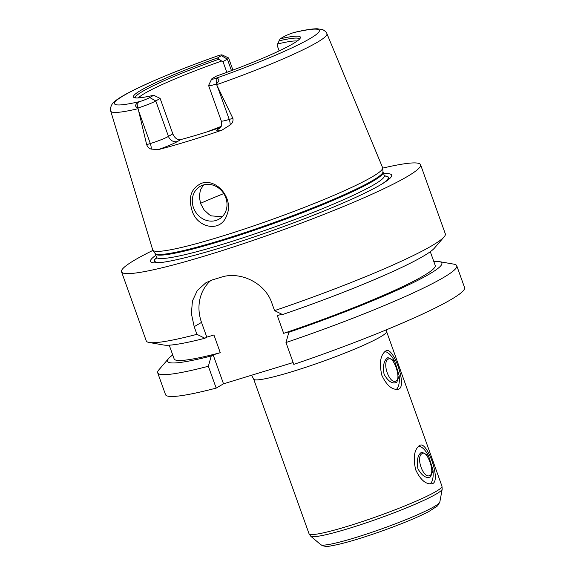 <?xml version="1.0" encoding="UTF-8"?>
<svg xmlns="http://www.w3.org/2000/svg" width="575" height="575" viewBox="0 0 575 575"><rect width="100%" height="100%" fill="white"/><g stroke="black" fill="none" stroke-linecap="round" stroke-linejoin="round"><path stroke-width="0.86" d="M430.61 476.812L433.033 470.199L428.454 455.529L421.762 452.101C417.759 454.71 416.48 460.28 417.932 468.805C422.143 476.1 426.37 478.767 430.61 476.812M430.143 483.956A20.168 9.02 73 0 0 433.155 472.866L433.033 470.199M428.454 455.529L427.261 453.589A20.168 9.02 73 0 0 418.679 446.085M415.711 469.876C412.922 457.858 414.158 449.751 419.419 445.553L420.268 445.179C427.534 441.708 441.751 482.152 432.048 483.747C425.967 484.632 420.526 480.003 415.711 469.876M430.093 475.367C423.509 479.78 415.215 456.607 422.28 453.538C427.067 449.679 435.361 472.844 430.093 475.367L429.575 475.59M422.28 453.538L422.776 453.323M396.772 382.296L399.194 375.691L394.615 361.021L387.924 357.585C383.906 360.223 382.634 365.793 384.093 374.296C388.305 381.584 392.531 384.258 396.772 382.296M396.304 389.44A20.168 9.02 73 0 0 399.309 378.35L399.194 375.691M394.615 361.021L393.422 359.073A20.168 9.02 73 0 0 384.84 351.569M381.872 375.367C379.083 363.35 380.319 355.242 385.581 351.037L386.429 350.664C393.695 347.192 407.912 387.636 398.209 389.239C392.128 390.116 386.688 385.494 381.872 375.367M396.254 380.858C389.67 385.264 381.376 362.099 388.441 359.03C393.228 355.17 401.522 378.336 396.254 380.858L395.737 381.081M388.441 359.03L388.937 358.814M293.142 362.545L223.51 383.812L216.178 388.103A158.815 14.972 160.3 0 1 165.528 394.666L157.701 372.823A158.815 14.972 160.3 0 1 158.901 369.79L168.612 358.512A145.698 13.735 160.3 0 1 172.73 354.955M433.852 261.618L434.427 261.438A145.698 13.735 160.3 0 1 439.235 261.618L453.898 264.162A158.815 14.972 160.3 0 1 456.751 265.751L464.571 287.593A158.815 14.972 160.3 0 1 293.803 364.392L285.983 342.542L288.866 332.271L290.777 331.157L283.655 333.335L277.308 315.61L281.851 314.223M203.6 184.927L200.467 189.757L199.273 196.42L200.574 203.528L204.132 209.997L209.444 214.82L211.406 215.877L222.18 216.761M191.734 209.365C188.19 196.736 191.482 188.032 201.609 183.245C217.328 178.085 233.853 199.209 226.881 214.957C220.915 233.687 195.967 227.75 191.734 209.365M203.291 185.021A18.91 16.819 -120.3 0 0 200.093 186.422A18.91 16.819 -120.3 0 0 195.119 211.226A18.91 16.819 -120.3 0 0 219.183 219.061A18.91 16.819 -120.3 0 0 225.069 195.989A18.91 16.819 -120.3 0 0 203.291 185.021M216.222 84.094L216.617 84.705A114.813 10.824 160.3 0 0 326.916 33.681C326.686 32.452 325.292 31.108 322.726 29.648L317.156 28.75C312.074 28.793 304.592 29.986 294.716 32.315L293.351 32.703A9.48 0.891 -19.7 0 0 284.057 36.541L280.126 38.834A88.679 8.359 160.3 0 1 300.294 38.029A88.679 8.359 160.3 0 1 216.401 76.101L212.477 78.394A9.48 0.891 -19.7 0 0 211.672 79.019A9.48 0.891 -19.7 0 0 214.619 78.739L216.825 78.408C219.643 78.919 219.549 80.694 216.559 83.742L216.222 84.094A14.519 1.366 160.3 0 1 208.603 85.538A14.519 1.366 160.3 0 1 208.617 85.395L211.672 79.019M216.617 84.705L232.882 118.321L229.231 119.435A14.519 1.366 160.3 0 1 224.746 120.671A14.519 1.366 160.3 0 1 221.296 120.98L208.603 85.538M207.374 131.783A85.711 8.079 160.3 0 1 221.08 126.457M138.367 97.908A85.711 8.079 160.3 0 1 144.95 93.222A85.711 8.079 160.3 0 1 221.641 61.058L217.422 57.989L221.346 55.696A9.48 0.891 -19.7 0 0 222.094 54.913A9.48 0.891 -19.7 0 0 219.204 55.351L218.55 55.552C170.818 72.414 126.522 91.526 115.194 101.035C110.953 103.421 109.645 110.307 110.731 111.083L152.713 249.917A122.087 11.507 160.3 0 0 152.864 250.233A122.087 11.507 160.3 0 0 271.551 219.65A122.087 11.507 160.3 0 0 382.677 167.943A122.087 11.507 160.3 0 0 382.598 167.605L326.916 33.681M226.83 72.342L222.999 61.647L221.641 61.058M280.126 38.834L277.078 45.13L279.148 50.902M277.445 44.016A85.711 8.079 160.3 0 1 297.189 41.041M219.549 128.57A7.561 6.727 59.7 0 1 218.615 128.944A22.08 2.084 -19.7 0 0 221.964 130.151A117.048 11.033 160.3 0 1 158.147 149.644A22.08 2.084 -19.7 0 0 177.467 141.515L180.794 139.567A85.711 8.079 -19.7 0 0 220.498 127.485M180.794 139.567C177.373 140.056 174.707 138.158 172.816 133.853L168.461 136.397A14.519 1.366 160.3 0 1 155.76 141.745A14.519 1.366 160.3 0 1 150.312 143.542A7.561 3.385 -107 0 1 151.232 149.083L158.147 149.644M160.123 98.411L155.775 100.956A14.519 1.366 160.3 0 1 137.95 107.999L137.633 107.848C134.859 106.569 134.952 104.787 137.907 102.522L140.472 101.387A9.48 0.891 -19.7 0 0 149.766 97.549L153.697 95.256L160.123 98.411L172.816 133.853M278.954 40.875A87.17 8.215 160.3 0 1 299.496 39.107M138.388 110.249L150.312 143.542L146.668 144.656L137.95 107.999M221.964 130.151L230.151 124.976C232.523 123.201 233.428 120.98 232.882 118.321M146.668 144.656C147.682 147.171 149.205 148.652 151.232 149.083M153.697 95.256A88.679 8.359 160.3 0 1 134.061 97.549A88.679 8.359 160.3 0 1 217.422 57.989M135.362 97.872A87.17 8.215 160.3 0 1 218.838 59.239M222.094 54.913L228.498 57.903A14.519 1.366 160.3 0 1 228.606 58.003A14.519 1.366 160.3 0 1 227.355 59.103L222.999 61.647M216.178 388.103L208.358 366.261L211.241 355.99L213.153 354.868L220.275 352.691L213.929 334.973L206.806 337.151L201.516 322.381A40.336 35.873 59.7 0 1 210.975 280.363M206.806 337.151L204.894 338.265L196.93 334.334L194.185 326.672L191.382 313.591L192.438 300.969L197.297 290.526L205.943 282.72L212.563 279.831A158.815 14.972 -19.7 0 0 221.188 277.2C239.739 270.99 264.982 282.505 271.81 302.953L274.555 310.622L282.519 314.554A145.698 13.735 160.3 0 0 434.412 248.134L444.123 236.864A158.815 14.972 160.3 0 1 274.555 310.622M223.51 383.812L213.153 354.868M382.691 168.116A158.815 14.972 160.3 0 1 420.577 164.73L445.316 233.831A158.815 14.972 160.3 0 1 444.123 236.864M420.577 164.73A158.815 14.972 160.3 0 1 276.101 232.357A158.815 14.972 160.3 0 1 121.533 271.803A158.815 14.972 160.3 0 1 135.204 259.763A158.815 14.972 160.3 0 1 152.964 250.369M196.93 334.334A158.815 14.972 160.3 0 1 149.126 342.484A158.815 14.972 160.3 0 1 146.273 340.903L121.533 271.803M430.294 251.699L435.217 265.449A138.654 13.067 160.3 0 1 283.655 333.335M439.235 261.618A145.698 13.735 160.3 0 1 288.866 332.271M456.751 265.751A158.815 14.972 160.3 0 1 285.983 342.542M208.358 366.261A158.815 14.972 160.3 0 1 157.701 372.823M211.241 355.99A145.698 13.735 160.3 0 1 168.612 358.512M220.275 352.691A138.654 13.067 160.3 0 1 174.146 358.922L169.23 345.173M204.894 338.265A145.698 13.735 160.3 0 1 163.789 345.036L149.126 342.484M384.445 175.9A124.301 11.716 160.3 0 1 383.676 182.936M161.611 262.452A124.301 11.716 160.3 0 1 156.544 257.499M383.647 173.751A128.06 12.068 160.3 0 1 385.286 181.894A128.06 12.068 160.3 0 1 275.123 229.626A128.06 12.068 160.3 0 1 159.706 262.667A128.06 12.068 160.3 0 1 155.803 255.336M442.197 489.16A69.913 6.591 160.3 0 1 378.573 518.549A69.913 6.591 160.3 0 1 310.752 536.216L309.055 533.78A70.588 6.656 160.3 0 0 377.746 516.249A70.588 6.656 160.3 0 0 441.959 486.191L442.197 489.16L439.817 502.061A63.307 5.966 160.3 0 1 382.202 528.684A63.307 5.966 160.3 0 1 320.785 544.683L310.752 536.216M386.113 329.921L386.58 331.509A70.588 6.656 160.3 0 1 322.367 361.567A70.588 6.656 160.3 0 1 253.668 379.098L309.055 533.78M200.502 203.334A100.833 9.502 160.3 0 1 223.754 193.595M216.825 78.408L216.559 83.742M217.314 86.142L229.231 119.435A7.561 3.385 73 0 1 230.151 124.976M137.907 102.522L137.633 107.848M149.766 97.549L155.775 100.956L168.461 136.397A7.561 6.727 -120.3 0 0 177.467 141.515M140.472 101.387A108.768 10.249 160.3 0 1 123.869 95.464A108.768 10.249 160.3 0 1 219.204 55.351M138.029 108.711A114.813 10.824 160.3 0 1 110.731 111.083M293.351 32.703A108.768 10.249 160.3 0 1 309.954 38.626A108.768 10.249 160.3 0 1 214.619 78.739M219.981 128.146L218.615 128.944M221.346 55.696L227.355 59.103L231.473 70.617M201.516 322.381L194.185 326.672M384.517 176.007A124.028 11.687 160.3 0 1 382.476 183.684M163.013 262.265A124.028 11.687 160.3 0 1 156.558 257.629M155.013 253.331L155.243 253.769A121.002 11.407 160.3 0 0 273.01 223.718A121.002 11.407 160.3 0 0 383.087 172.191L382.979 171.702A121.109 11.414 160.3 0 1 272.751 222.992A121.109 11.414 160.3 0 1 155.013 253.331L152.864 250.233M383.087 172.191L384.301 175.583A121.002 11.407 160.3 0 1 274.225 227.111A121.002 11.407 160.3 0 1 156.458 257.162L155.243 253.769M439.817 502.061L437.654 505.849L428.526 511.728C421.008 515.617 410.845 520.059 398.029 525.047C383.388 530.711 369.2 535.613 355.458 539.76C345.503 542.742 337.611 544.733 331.789 545.718C327.211 546.847 323.545 546.502 320.785 544.683M251.577 375.245L253.668 379.098M386.58 331.509L441.959 486.191M219.894 128.383L219.406 128.685C219.19 127.83 222.331 128.951 221.296 120.98M228.606 58.003L232.925 70.078M382.979 171.702L382.677 167.943M156.486 258.261L156.458 257.162M384.301 175.583L384.97 176.453"/></g></svg>
